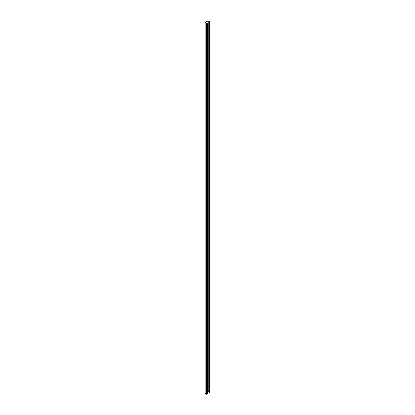 <?xml version="1.0" encoding="UTF-8"?>
<svg xmlns="http://www.w3.org/2000/svg" width="415" height="415" viewBox="0 0 415 415"><rect width="100%" height="100%" fill="white"/><g stroke="black" fill="none" stroke-linecap="round" stroke-linejoin="round"><path stroke-width="0.62" d="M205.109 22.353L207.884 20.75L209.891 21.58L209.71 22.016L209.139 22.016L209.689 21.694L208.086 20.864L205.311 22.467L206.748 23.396L207.261 23.053L207.116 23.51L206.546 23.51L205.109 22.353L205.109 393.42L205.109 393.093L206.546 394.25L206.546 23.51M209.891 21.58L209.71 392.751L209.103 392.73L209.103 21.99M209.891 392.32L209.891 392.647L209.891 392.32M209.103 392.73L209.015 21.855M209.01 392.045L208.252 391.604L207.417 391.988M207.298 23.079L207.298 394.146L206.546 394.25M207.298 393.814L207.298 394.146L207.298 393.814M209.71 392.751L209.71 22.016M209.139 392.751L209.139 22.016M208.252 391.604L208.252 20.864M208.086 391.604L208.086 20.864M206.971 23.365L206.971 23.033M207.116 394.25L207.116 23.51M210.011 21.746L210.011 392.481M209.01 21.845L209.01 392.585M207.417 23.24L207.417 393.98M204.989 22.519L204.989 393.254"/></g></svg>
